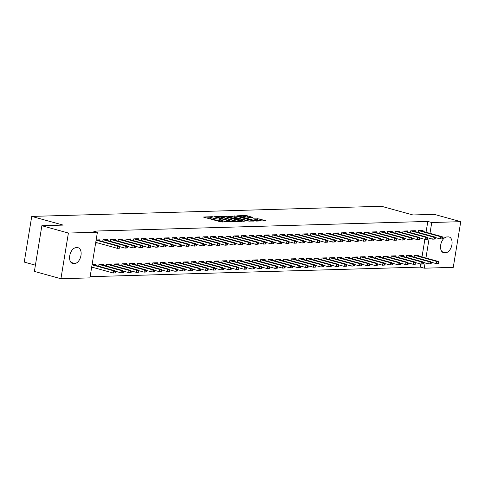 <?xml version="1.0" encoding="UTF-8"?>
<svg xmlns="http://www.w3.org/2000/svg" width="485" height="485" viewBox="0 0 485 485"><rect width="100%" height="100%" fill="white"/><g stroke="black" fill="none" stroke-linecap="round" stroke-linejoin="round"><path stroke-width="0.73" d="M212.339 216.686L203.324 217.037L220.687 221.833L230.43 221.845L228.041 221.499A3.971 0.576 9.3 0 1 222.536 220.717L221.087 220.317A3.971 0.576 9.3 0 1 219.59 219.608A3.971 0.576 9.3 0 1 220.42 219.396L221.312 219.165L219.068 219.026A3.971 0.576 9.3 0 1 213.564 218.238L212.121 217.844A3.971 0.576 9.3 0 1 210.617 217.128A3.971 0.576 9.3 0 1 211.448 216.916L212.339 216.686M252.843 217.383L246.04 215.504L236.874 215.825L256.426 221.093L265.592 220.766L259.239 218.917L253.449 218.85L256.838 219.881A3.322 0.479 9.3 0 1 258.093 220.475A3.322 0.479 9.3 0 1 256.213 220.602A3.322 0.479 9.3 0 1 252.794 219.996L241.366 216.837A3.322 0.479 9.3 0 1 240.111 216.243A3.322 0.479 9.3 0 1 241.985 216.116A3.322 0.479 9.3 0 1 245.404 216.722L249.029 217.492L252.843 217.383M426.042 232.248L427.818 221.427L93.478 231.121L97.406 232.206L89.925 277.887L60.922 278.729L68.403 233.049L97.406 232.206M427.818 221.427L431.747 222.512L460.75 221.669L453.269 267.35L424.266 268.193L425.133 262.9M60.922 278.729L34.386 271.4L41.868 225.719L63.177 225.101L31.731 216.413L381.459 206.27L412.905 214.958L434.214 214.34L460.75 221.669M41.868 225.719L68.403 233.049M224.276 216.431L213.855 216.728L231.218 221.53L242.112 221.445L224.276 216.431L224.076 217.662L221.991 217.432M225.392 216.104L236.019 216.086L253.855 221.105L248.059 221.039L239.299 218.85L236.51 218.99L244.307 221.233L243.252 221.269L225.355 216.316M31.731 216.413L24.25 262.094L35.405 265.174M415.202 231.6L415.348 230.696L410.734 230.83L410.437 232.63M411.159 256.292L411.304 255.389L406.691 255.522L406.394 257.323M399.816 232.048L399.961 231.145L395.348 231.278L395.051 233.079M395.772 256.741L395.918 255.837L391.304 255.971L391.007 257.771M384.429 232.491L384.575 231.587L379.961 231.721L379.664 233.521M380.385 257.183L380.531 256.28L375.917 256.413L375.62 258.214M369.043 232.939L369.188 232.036L364.575 232.169L364.277 233.97M364.999 257.632L365.144 256.729L360.531 256.862L360.234 258.663M353.656 233.382L353.808 232.479L349.188 232.612L348.891 234.419M349.612 258.075L349.764 257.171L345.144 257.305L344.847 259.111M338.269 233.831L338.421 232.927L333.801 233.061L333.51 234.861M334.226 258.523L334.377 257.62L329.758 257.753L329.467 259.554M322.883 234.279L323.034 233.37L318.415 233.503L318.124 235.31M318.839 258.972L318.991 258.062L314.371 258.202L314.08 260.002M307.496 234.722L307.648 233.819L303.028 233.952L302.737 235.752M303.452 259.414L303.604 258.511L298.984 258.644L298.693 260.445M292.109 235.17L292.261 234.267L287.641 234.4L287.35 236.201M288.066 259.863L288.217 258.96L283.598 259.093L283.307 260.894M276.723 235.613L276.874 234.71L272.261 234.843L271.964 236.65M272.685 260.306L272.831 259.402L268.217 259.536L267.92 261.342M261.342 236.062L261.488 235.158L256.874 235.292L256.577 237.092M257.299 260.754L257.444 259.851L252.831 259.984L252.533 261.785M245.956 236.504L246.101 235.601L241.488 235.734L241.19 237.541M241.912 261.197L242.057 260.293L237.444 260.427L237.147 262.233M230.569 236.953L230.714 236.049L226.101 236.183L225.804 237.983M226.525 261.645L226.671 260.742L222.057 260.875L221.76 262.676M215.182 237.401L215.328 236.492L210.714 236.631L210.417 238.432M211.139 262.094L211.284 261.191L206.671 261.324L206.374 263.125M199.796 237.844L199.941 236.941L195.328 237.074L195.031 238.875M195.752 262.537L195.898 261.633L191.284 261.767L190.987 263.567M184.409 238.293L184.555 237.389L179.941 237.523L179.644 239.323M180.365 262.985L180.511 262.082L175.897 262.215L175.6 264.016M169.023 238.735L169.168 237.832L164.554 237.965L164.257 239.772M164.979 263.428L165.124 262.524L160.511 262.658L160.214 264.464M153.636 239.184L153.787 238.28L149.168 238.414L148.871 240.214M149.592 263.876L149.744 262.973L145.124 263.106L144.827 264.907M138.249 239.626L138.401 238.723L133.781 238.856L133.49 240.663M134.206 264.325L134.357 263.416L129.737 263.549L129.446 265.356M122.863 240.075L123.014 239.172L118.395 239.305L118.104 241.106M118.819 264.768L118.971 263.864L114.351 263.998L114.06 265.798M107.476 240.524L107.628 239.62L103.008 239.754L102.717 241.554M103.432 265.216L103.584 264.313L98.964 264.446L98.673 266.247M90.125 276.68L420.337 267.108L420.834 264.058M421.998 256.941L424.878 239.366M91.586 267.732L93.866 267.665M92.095 264.646L95.891 264.531L95.739 265.434M96.139 239.948L99.934 239.839L99.783 240.742M95.63 243.04L97.909 242.973M111.126 264.992L111.277 264.089L106.658 264.222L106.367 266.022M115.169 240.299L115.321 239.396L110.701 239.529L110.41 241.33M126.512 264.543L126.664 263.64L122.044 263.773L121.753 265.58M130.556 239.851L130.707 238.947L126.088 239.081L125.797 240.887M141.899 264.101L142.05 263.197L137.431 263.331L137.14 265.131M145.943 239.408L146.094 238.505L141.475 238.638L141.183 240.439M157.285 263.652L157.437 262.749L152.817 262.882L152.52 264.683M161.329 238.959L161.481 238.056L156.861 238.19L156.564 239.99M172.672 263.209L172.818 262.3L168.204 262.44L167.907 264.24M176.716 238.517L176.861 237.608L172.248 237.747L171.951 239.548M188.059 262.761L188.204 261.858L183.591 261.991L183.294 263.791M192.102 238.068L192.248 237.165L187.634 237.298L187.337 239.099M203.445 262.312L203.591 261.409L198.977 261.542L198.68 263.349M207.489 237.62L207.635 236.716L203.021 236.85L202.724 238.656M218.832 261.87L218.977 260.966L214.364 261.1L214.067 262.9M222.876 237.177L223.021 236.274L218.408 236.407L218.111 238.208M234.219 261.421L234.364 260.518L229.751 260.651L229.453 262.458M238.262 236.728L238.408 235.825L233.794 235.959L233.497 237.759M249.605 260.978L249.751 260.075L245.137 260.209L244.84 262.009M253.649 236.286L253.794 235.383L249.181 235.516L248.884 237.317M264.992 260.53L265.137 259.627L260.524 259.76L260.227 261.56M269.036 235.837L269.181 234.934L264.567 235.067L264.27 236.868M280.372 260.081L280.524 259.178L275.91 259.311L275.613 261.118M284.416 235.389L284.568 234.485L279.948 234.619L279.657 236.425M295.759 259.639L295.911 258.735L291.291 258.869L291 260.669M299.803 234.946L299.954 234.043L295.335 234.176L295.044 235.977M311.146 259.19L311.297 258.287L306.678 258.42L306.387 260.227M315.189 234.498L315.341 233.594L310.721 233.728L310.43 235.534M326.532 258.748L326.684 257.844L322.064 257.978L321.773 259.778M330.576 234.055L330.728 233.152L326.108 233.285L325.817 235.086M341.919 258.299L342.07 257.396L337.451 257.529L337.16 259.329M345.963 233.606L346.114 232.703L341.495 232.836L341.197 234.637M357.306 257.856L357.451 256.947L352.837 257.086L352.54 258.887M361.349 233.164L361.495 232.254L356.881 232.394L356.584 234.194M372.692 257.408L372.838 256.504L368.224 256.638L367.927 258.438M376.736 232.715L376.881 231.812L372.268 231.945L371.971 233.746M388.079 256.959L388.224 256.056L383.611 256.189L383.314 257.996M392.122 232.266L392.268 231.363L387.654 231.497L387.357 233.303M403.465 256.517L403.611 255.613L398.997 255.747L398.7 257.547M407.509 231.824L407.655 230.921L403.041 231.054L402.744 232.855M418.852 256.068L418.998 255.165L414.384 255.298L414.087 257.105M422.896 231.375L423.041 230.472L418.428 230.605L418.131 232.412M448.304 236.898A8.093 4.783 -74.6 0 1 449.165 237.001A8.093 4.783 -74.6 0 1 451.796 245.368A8.093 4.783 -74.6 0 1 445.715 252.703L444.333 252.746A8.093 4.783 -74.6 0 1 443.472 252.643A8.093 4.783 -74.6 0 1 440.835 244.276A8.093 4.783 -74.6 0 1 446.915 236.941L448.304 236.898M425.933 258.026L429.176 238.208M429.977 233.333L431.747 222.512M420.337 267.108L424.266 268.193M73.368 263.5A8.093 4.783 -74.6 0 1 72.507 263.397A8.093 4.783 -74.6 0 1 69.876 255.031A8.093 4.783 -74.6 0 1 75.957 247.696L77.345 247.653A8.093 4.783 -74.6 0 1 78.2 247.756A8.093 4.783 -74.6 0 1 80.837 256.122A8.093 4.783 -74.6 0 1 74.757 263.458L71.719 263.04M210.617 217.128L210.411 218.365A3.971 0.576 9.3 0 0 211.915 219.075L212.121 217.844M219.487 220.238L218.868 220.257A3.971 0.576 9.3 0 1 213.364 219.475L211.915 219.075M219.59 219.608L219.384 220.845A3.971 0.576 9.3 0 0 220.887 221.554L221.087 220.317M222.767 222.063A3.971 0.576 9.3 0 1 222.336 221.954L220.887 221.554M210.514 217.759L206.386 217.88M238.377 221.615L224.076 217.662M215.831 216.789L231.218 221.202L233.515 221.342A3.971 0.576 9.3 0 0 234.346 221.13A3.971 0.576 9.3 0 0 232.842 220.42L222.427 217.541A3.971 0.576 9.3 0 0 216.922 216.759L215.831 216.789M233.758 217.086L234.097 217.08L234.297 215.843M250.121 221.275L234.097 217.08M233.709 217.074A3.322 0.479 9.3 0 0 230.29 216.468A3.322 0.479 9.3 0 0 228.417 216.595A3.322 0.479 9.3 0 0 229.672 217.195L233.697 218.305L237.947 218.474L233.709 217.074M261.864 220.936L256.977 219.917M249.369 217.48L245.501 216.746M115.745 272.861L115.945 271.63L115.175 271.648L114.975 272.885L115.745 272.861L113.308 273.037L113.672 270.812L115.06 270.775L92.793 264.622M115.175 271.648L113.672 270.812L92.059 264.84M114.975 272.885L113.308 273.037L91.695 267.065M115.06 270.775L115.945 271.63M119.789 248.168L119.989 246.938L119.219 246.956L119.019 248.193L119.789 248.168L117.352 248.344L117.716 246.119L96.103 240.148M119.019 248.193L117.352 248.344L95.739 242.373M119.219 246.956L117.716 246.119L119.098 246.083L96.836 239.929M119.989 246.938L119.098 246.083M123.439 272.643L123.639 271.406L122.869 271.43L122.669 272.661L123.439 272.643L121.001 272.812L121.365 270.588L122.747 270.551L100.486 264.398M122.869 271.43L121.365 270.588L99.104 264.44M122.669 272.661L121.001 272.812L115.636 271.327M122.747 270.551L123.639 271.406M131.132 272.418L131.332 271.182L130.562 271.206L130.362 272.437L131.132 272.418L128.695 272.588L129.058 270.369L130.441 270.327L108.179 264.179M130.562 271.206L129.058 270.369L106.797 264.216M130.362 272.437L128.695 272.588L123.329 271.109M130.441 270.327L131.332 271.182M127.482 247.95L127.682 246.713L126.912 246.738L126.712 247.968L127.482 247.95L125.045 248.12L125.409 245.895L103.147 239.748M126.712 247.968L125.045 248.12L119.68 246.635M126.912 246.738L125.409 245.895L126.791 245.859L104.53 239.705M127.682 246.713L126.791 245.859M135.176 247.726L135.376 246.489L134.606 246.513L134.406 247.744L135.176 247.726L132.738 247.896L133.102 245.677L110.841 239.523M134.406 247.744L132.738 247.896L127.373 246.416M134.606 246.513L133.102 245.677L134.484 245.634L112.223 239.487M135.376 246.489L134.484 245.634M138.825 272.194L139.025 270.957L138.255 270.982L138.055 272.218L138.825 272.194L136.388 272.364L136.752 270.145L138.134 270.103L115.873 263.955M138.255 270.982L136.752 270.145L114.49 263.992M138.055 272.218L136.388 272.364L131.023 270.885M138.134 270.103L139.025 270.957M146.518 271.97L146.719 270.739L145.949 270.757L145.749 271.994L146.518 271.97L144.081 272.146L144.445 269.921L145.827 269.878L123.566 263.731M145.949 270.757L144.445 269.921L122.184 263.773M145.749 271.994L144.081 272.146L138.716 270.66M145.827 269.878L146.719 270.739M142.869 247.502L143.069 246.265L142.299 246.289L142.099 247.526L142.869 247.502L140.432 247.671L140.796 245.452L118.534 239.299M142.099 247.526L140.432 247.671L135.066 246.192M142.299 246.289L140.796 245.452L142.178 245.41L119.916 239.263M143.069 246.265L142.178 245.41M150.562 247.277L150.762 246.04L149.992 246.065L149.792 247.302L150.562 247.277L148.125 247.453L148.489 245.228L126.227 239.081M149.792 247.302L148.125 247.453L142.76 245.968M149.992 246.065L148.489 245.228L149.871 245.186L127.61 239.038M150.762 246.04L149.871 245.186M154.212 271.745L154.412 270.515L153.642 270.533L153.442 271.77L154.212 271.745L151.775 271.921L152.138 269.696L153.521 269.66L131.259 263.507M153.642 270.533L152.138 269.696L129.877 263.549M153.442 271.77L151.775 271.921L146.409 270.436M153.521 269.66L154.412 270.515M158.256 247.053L158.456 245.822L157.686 245.84L157.486 247.077L158.256 247.053L155.818 247.229L156.182 245.004L133.921 238.856M157.486 247.077L155.818 247.229L150.453 245.743M157.686 245.84L156.182 245.004L157.564 244.967L135.303 238.814M158.456 245.822L157.564 244.967M161.905 271.527L162.105 270.29L161.335 270.315L161.135 271.545L161.905 271.527L159.468 271.697L159.832 269.472L161.214 269.436L138.952 263.282M161.335 270.315L159.832 269.472L137.57 263.325M161.135 271.545L159.468 271.697L154.103 270.218M161.214 269.436L162.105 270.29M165.949 246.835L166.149 245.598L165.379 245.622L165.179 246.853L165.949 246.835L163.512 247.004L163.875 244.779L141.614 238.632M165.179 246.853L163.512 247.004L158.146 245.525M165.379 245.622L163.875 244.779L165.258 244.743L142.996 238.59M166.149 245.598L165.258 244.743M169.598 271.303L169.798 270.066L169.029 270.09L168.828 271.321L169.598 271.303L167.161 271.473L167.525 269.254L168.907 269.211L146.646 263.064M169.029 270.09L167.525 269.254L145.264 263.1M168.828 271.321L167.161 271.473L161.796 269.993M168.907 269.211L169.798 270.066M177.286 271.079L177.492 269.842L176.722 269.866L176.522 271.103L177.286 271.079L174.855 271.248L175.218 269.029L176.601 268.987L154.339 262.84M176.722 269.866L175.218 269.029L152.957 262.876M176.522 271.103L174.855 271.248L169.489 269.769M176.601 268.987L177.492 269.842M184.979 270.854L185.185 269.624L184.415 269.642L184.215 270.879L184.979 270.854L182.548 271.03L182.912 268.805L184.294 268.763L162.032 262.615M184.415 269.642L182.912 268.805L160.644 262.658M184.215 270.879L182.548 271.03L177.183 269.545M184.294 268.763L185.185 269.624M192.672 270.63L192.878 269.399L192.108 269.417L191.908 270.654L192.672 270.63L190.241 270.806L190.605 268.581L191.987 268.544L169.726 262.391M192.108 269.417L190.605 268.581L168.337 262.433M191.908 270.654L190.241 270.806L184.876 269.32M191.987 268.544L192.878 269.399M200.366 270.412L200.572 269.175L199.802 269.199L199.596 270.43L200.366 270.412L197.935 270.581L198.298 268.357L199.681 268.32L177.419 262.167M199.802 269.199L198.298 268.357L176.031 262.209M199.596 270.43L197.935 270.581L192.569 269.102M199.681 268.32L200.572 269.175M208.059 270.187L208.265 268.951L207.495 268.975L207.289 270.212L208.059 270.187L205.628 270.357L205.992 268.138L207.374 268.096L185.112 261.948M207.495 268.975L205.992 268.138L183.724 261.985M207.289 270.212L205.628 270.357L200.263 268.878M207.374 268.096L208.265 268.951M215.752 269.963L215.958 268.726L215.188 268.751L214.982 269.987L215.752 269.963L213.321 270.133L213.685 267.914L215.067 267.872L192.806 261.724M215.188 268.751L213.685 267.914L191.417 261.767M214.982 269.987L213.321 270.133L207.956 268.654M215.067 267.872L215.958 268.726M223.446 269.739L223.652 268.508L222.882 268.526L222.676 269.763L223.446 269.739L221.014 269.915L221.378 267.69L222.76 267.647L200.499 261.5M222.882 268.526L221.378 267.69L199.111 261.542M222.676 269.763L221.014 269.915L215.649 268.429M222.76 267.647L223.652 268.508M231.139 269.514L231.345 268.284L230.575 268.302L230.369 269.539L231.139 269.514L228.702 269.69L229.072 267.465L230.454 267.429L208.192 261.276M230.575 268.302L229.072 267.465L206.804 261.318M230.369 269.539L228.702 269.69L223.336 268.205M230.454 267.429L231.345 268.284M173.642 246.61L173.842 245.374L173.072 245.398L172.872 246.629L173.642 246.61L171.205 246.78L171.569 244.561L149.307 238.408M172.872 246.629L171.205 246.78L165.84 245.301M173.072 245.398L171.569 244.561L172.951 244.519L150.689 238.371M173.842 245.374L172.951 244.519M181.329 246.386L181.535 245.149L180.766 245.174L180.565 246.41L181.329 246.386L178.898 246.556L179.262 244.337L157.001 238.183M180.565 246.41L178.898 246.556L173.533 245.077M180.766 245.174L179.262 244.337L180.644 244.294L158.383 238.147M181.535 245.149L180.644 244.294M189.023 246.162L189.229 244.931L188.459 244.949L188.259 246.186L189.023 246.162L186.592 246.338L186.955 244.113L164.688 237.965M188.259 246.186L186.592 246.338L181.226 244.852M188.459 244.949L186.955 244.113L188.338 244.07L166.076 237.923M189.229 244.931L188.338 244.07M196.716 245.937L196.922 244.707L196.152 244.725L195.946 245.962L196.716 245.937L194.285 246.113L194.649 243.888L172.381 237.741M195.946 245.962L194.285 246.113L188.92 244.628M196.152 244.725L194.649 243.888L196.031 243.852L173.769 237.698M196.922 244.707L196.031 243.852M204.409 245.719L204.615 244.482L203.845 244.507L203.639 245.737L204.409 245.719L201.978 245.889L202.342 243.664L180.074 237.517M203.639 245.737L201.978 245.889L196.613 244.41M203.845 244.507L202.342 243.664L203.724 243.628L181.463 237.474M204.615 244.482L203.724 243.628M212.103 245.495L212.309 244.258L211.539 244.282L211.333 245.513L212.103 245.495L209.672 245.665L210.035 243.446L187.768 237.292M211.333 245.513L209.672 245.665L204.306 244.185M211.539 244.282L210.035 243.446L211.418 243.403L189.156 237.256M212.309 244.258L211.418 243.403M219.796 245.271L220.002 244.034L219.232 244.058L219.026 245.295L219.796 245.271L217.365 245.44L217.729 243.221L195.461 237.068M219.026 245.295L217.365 245.44L212 243.961M219.232 244.058L217.729 243.221L219.111 243.179L196.849 237.032M220.002 244.034L219.111 243.179M227.489 245.046L227.695 243.816L226.925 243.834L226.719 245.07L227.489 245.046L225.058 245.222L225.422 242.997L203.154 236.85M226.719 245.07L225.058 245.222L219.693 243.737M226.925 243.834L225.422 242.997L226.804 242.955L204.543 236.807M227.695 243.816L226.804 242.955M235.183 244.822L235.389 243.591L234.619 243.609L234.413 244.846L235.183 244.822L232.745 244.998L233.109 242.773L210.848 236.625M234.413 244.846L232.745 244.998L227.38 243.512M234.619 243.609L233.109 242.773L234.498 242.736L212.236 236.583M235.389 243.591L234.498 242.736M238.832 269.296L239.038 268.06L238.268 268.084L238.062 269.314L238.832 269.296L236.395 269.466L236.759 267.247L238.147 267.205L215.886 261.057M238.268 268.084L236.759 267.247L214.497 261.094M238.062 269.314L236.395 269.466L231.03 267.987M238.147 267.205L239.038 268.06M242.876 244.604L243.082 243.367L242.312 243.391L242.106 244.622L242.876 244.604L240.439 244.773L240.802 242.548L218.541 236.401M242.106 244.622L240.439 244.773L235.073 243.294M242.312 243.391L240.802 242.548L242.191 242.512L219.929 236.359M243.082 243.367L242.191 242.512M246.525 269.072L246.726 267.835L245.962 267.859L245.756 269.096L246.525 269.072L244.088 269.242L244.452 267.023L245.84 266.98L223.579 260.833M245.962 267.859L244.452 267.023L222.191 260.869M245.756 269.096L244.088 269.242L238.723 267.762M245.84 266.98L246.726 267.835M250.569 244.379L250.769 243.143L250.005 243.167L249.799 244.404L250.569 244.379L248.132 244.549L248.496 242.33L226.234 236.177M249.799 244.404L248.132 244.549L242.767 243.07M250.005 243.167L248.496 242.33L249.884 242.288L227.623 236.14M250.769 243.143L249.884 242.288M254.219 268.848L254.419 267.611L253.655 267.635L253.449 268.872L254.219 268.848L251.782 269.017L252.145 266.798L253.534 266.756L231.272 260.609M253.655 267.635L252.145 266.798L229.884 260.651M253.449 268.872L251.782 269.017L246.416 267.538M253.534 266.756L254.419 267.611M258.262 244.155L258.463 242.918L257.699 242.943L257.493 244.179L258.262 244.155L255.825 244.325L256.189 242.106L233.928 235.959M257.493 244.179L255.825 244.325L250.46 242.846M257.699 242.943L256.189 242.106L257.577 242.063L235.316 235.916M258.463 242.918L257.577 242.063M261.912 268.623L262.112 267.393L261.348 267.411L261.142 268.648L261.912 268.623L259.475 268.799L259.839 266.574L261.227 266.538L238.966 260.384M261.348 267.411L259.839 266.574L237.577 260.427M261.142 268.648L259.475 268.799L254.11 267.314M261.227 266.538L262.112 267.393M265.956 243.931L266.156 242.7L265.386 242.718L265.186 243.955L265.956 243.931L263.519 244.107L263.882 241.882L241.621 235.734M265.186 243.955L263.519 244.107L258.153 242.621M265.386 242.718L263.882 241.882L265.271 241.839L243.003 235.692M266.156 242.7L265.271 241.839M269.605 268.405L269.805 267.168L269.036 267.193L268.835 268.423L269.605 268.405L267.168 268.575L267.532 266.35L268.92 266.313L246.653 260.16M269.036 267.193L267.532 266.35L245.271 260.202M268.835 268.423L267.168 268.575L261.803 267.089M268.92 266.313L269.805 267.168M273.649 243.706L273.849 242.476L273.079 242.5L272.879 243.731L273.649 243.706L271.212 243.882L271.576 241.657L249.314 235.51M272.879 243.731L271.212 243.882L265.847 242.397M273.079 242.5L271.576 241.657L272.964 241.621L250.696 235.467M273.849 242.476L272.964 241.621M277.299 268.181L277.499 266.944L276.729 266.968L276.529 268.199L277.299 268.181L274.862 268.35L275.225 266.132L276.614 266.089L254.346 259.942M276.729 266.968L275.225 266.132L252.964 259.978M276.529 268.199L274.862 268.35L269.496 266.871M276.614 266.089L277.499 266.944M281.342 243.488L281.542 242.251L280.773 242.276L280.572 243.506L281.342 243.488L278.905 243.658L279.269 241.439L257.008 235.286M280.572 243.506L278.905 243.658L273.54 242.179M280.773 242.276L279.269 241.439L280.657 241.397L258.39 235.249M281.542 242.251L280.657 241.397M284.992 267.956L285.192 266.72L284.422 266.744L284.222 267.981L284.992 267.956L282.555 268.126L282.919 265.907L284.307 265.865L262.039 259.717M284.422 266.744L282.919 265.907L260.657 259.754M284.222 267.981L282.555 268.126L277.19 266.647M284.307 265.865L285.192 266.72M289.036 243.264L289.236 242.027L288.466 242.051L288.266 243.288L289.036 243.264L286.599 243.434L286.962 241.215L264.701 235.061M288.266 243.288L286.599 243.434L281.233 241.954M288.466 242.051L286.962 241.215L288.351 241.172L266.083 235.025M289.236 242.027L288.351 241.172M292.685 267.732L292.885 266.495L292.115 266.52L291.915 267.756L292.685 267.732L290.248 267.908L290.612 265.683L292 265.641L269.733 259.493M292.115 266.52L290.612 265.683L268.35 259.536M291.915 267.756L290.248 267.908L284.883 266.423M292 265.641L292.885 266.495M296.729 243.04L296.929 241.803L296.159 241.827L295.959 243.064L296.729 243.04L294.292 243.215L294.656 240.99L272.394 234.843M295.959 243.064L294.292 243.215L288.927 241.73M296.159 241.827L294.656 240.99L296.044 240.948L273.776 234.801M296.929 241.803L296.044 240.948M300.379 267.508L300.579 266.277L299.809 266.295L299.609 267.532L300.379 267.508L297.942 267.684L298.305 265.459L299.694 265.422L277.426 259.269M299.809 266.295L298.305 265.459L276.044 259.311M299.609 267.532L297.942 267.684L292.576 266.198M299.694 265.422L300.579 266.277M304.422 242.815L304.622 241.585L303.852 241.603L303.652 242.839L304.422 242.815L301.985 242.991L302.349 240.766L280.087 234.619M303.652 242.839L301.985 242.991L296.62 241.506M303.852 241.603L302.349 240.766L303.737 240.73L281.47 234.576M304.622 241.585L303.737 240.73M308.072 267.29L308.272 266.053L307.502 266.077L307.302 267.308L308.072 267.29L305.635 267.459L305.999 265.234L307.387 265.198L285.119 259.045M307.502 266.077L305.999 265.234L283.737 259.087M307.302 267.308L305.635 267.459L300.27 265.98M307.387 265.198L308.272 266.053M312.116 242.597L312.316 241.36L311.546 241.385L311.346 242.615L312.116 242.597L309.679 242.767L310.042 240.542L287.781 234.394M311.346 242.615L309.679 242.767L304.313 241.281M311.546 241.385L310.042 240.542L311.431 240.505L289.163 234.352M312.316 241.36L311.431 240.505M315.765 267.065L315.965 265.829L315.195 265.853L314.995 267.083L315.765 267.065L313.328 267.235L313.692 265.016L315.074 264.974L292.813 258.826M315.195 265.853L313.692 265.016L291.43 258.863M314.995 267.083L313.328 267.235L307.963 265.756M315.074 264.974L315.965 265.829M319.809 242.373L320.009 241.136L319.239 241.16L319.039 242.391L319.809 242.373L317.372 242.542L317.736 240.324L295.474 234.17M319.039 242.391L317.372 242.542L312.007 241.063M319.239 241.16L317.736 240.324L319.118 240.281L296.856 234.134M320.009 241.136L319.118 240.281M323.459 266.841L323.659 265.604L322.889 265.628L322.689 266.865L323.459 266.841L321.021 267.011L321.385 264.792L322.767 264.749L300.506 258.602M322.889 265.628L321.385 264.792L299.124 258.638M322.689 266.865L321.021 267.011L315.656 265.531M322.767 264.749L323.659 265.604M327.502 242.148L327.702 240.912L326.932 240.936L326.732 242.173L327.502 242.148L325.065 242.318L325.429 240.099L303.167 233.946M326.732 242.173L325.065 242.318L319.7 240.839M326.932 240.936L325.429 240.099L326.811 240.057L304.55 233.909M327.702 240.912L326.811 240.057M331.152 266.617L331.352 265.386L330.582 265.404L330.382 266.641L331.152 266.617L328.715 266.792L329.079 264.567L330.461 264.525L308.199 258.378M330.582 265.404L329.079 264.567L306.817 258.42M330.382 266.641L328.715 266.792L323.349 265.307M330.461 264.525L331.352 265.386M335.196 241.924L335.396 240.693L334.626 240.712L334.426 241.948L335.196 241.924L332.758 242.1L333.122 239.875L310.861 233.728M334.426 241.948L332.758 242.1L327.393 240.615M334.626 240.712L333.122 239.875L334.504 239.833L312.243 233.685M335.396 240.693L334.504 239.833M338.845 266.392L339.045 265.162L338.275 265.18L338.075 266.417L338.845 266.392L336.408 266.568L336.772 264.343L338.154 264.307L315.893 258.153M338.275 265.18L336.772 264.343L314.51 258.196M338.075 266.417L336.408 266.568L331.043 265.083M338.154 264.307L339.045 265.162M342.889 241.7L343.089 240.469L342.319 240.487L342.119 241.724L342.889 241.7L340.452 241.876L340.816 239.651L318.554 233.503M342.119 241.724L340.452 241.876L335.087 240.39M342.319 240.487L340.816 239.651L342.198 239.614L319.936 233.461M343.089 240.469L342.198 239.614M346.539 266.174L346.739 264.937L345.969 264.962L345.769 266.192L346.539 266.174L344.101 266.344L344.465 264.119L345.847 264.082L323.586 257.929M345.969 264.962L344.465 264.119L322.204 257.971M345.769 266.192L344.101 266.344L338.736 264.865M345.847 264.082L346.739 264.937M350.582 241.481L350.782 240.245L350.012 240.269L349.812 241.5L350.582 241.481L348.145 241.651L348.509 239.426L326.247 233.279M349.812 241.5L348.145 241.651L342.78 240.172M350.012 240.269L348.509 239.426L349.891 239.39L327.63 233.237M350.782 240.245L349.891 239.39M354.232 265.95L354.432 264.713L353.662 264.737L353.462 265.968L354.232 265.95L351.795 266.119L352.158 263.901L353.541 263.858L331.279 257.711M353.662 264.737L352.158 263.901L329.897 257.747M353.462 265.968L351.795 266.119L346.429 264.64M353.541 263.858L354.432 264.713M358.276 241.257L358.476 240.02L357.706 240.045L357.506 241.275L358.276 241.257L355.838 241.427L356.202 239.208L333.941 233.055M357.506 241.275L355.838 241.427L350.473 239.948M357.706 240.045L356.202 239.208L357.584 239.166L335.323 233.018M358.476 240.02L357.584 239.166M361.925 265.725L362.125 264.489L361.355 264.513L361.155 265.75L361.925 265.725L359.488 265.895L359.852 263.676L361.234 263.634L338.973 257.486M361.355 264.513L359.852 263.676L337.59 257.523M361.155 265.75L359.488 265.895L354.123 264.416M361.234 263.634L362.125 264.489M365.969 241.033L366.169 239.796L365.399 239.82L365.199 241.057L365.969 241.033L363.532 241.203L363.895 238.984L341.634 232.83M365.199 241.057L363.532 241.203L358.166 239.723M365.399 239.82L363.895 238.984L365.278 238.941L343.016 232.794M366.169 239.796L365.278 238.941M369.618 265.501L369.819 264.27L369.049 264.289L368.849 265.525L369.618 265.501L367.181 265.677L367.545 263.452L368.927 263.41L346.666 257.262M369.049 264.289L367.545 263.452L345.284 257.305M368.849 265.525L367.181 265.677L361.816 264.192M368.927 263.41L369.819 264.27M373.656 240.809L373.862 239.578L373.092 239.596L372.892 240.833L373.656 240.809L371.225 240.984L371.589 238.759L349.327 232.612M372.892 240.833L371.225 240.984L365.86 239.499M373.092 239.596L371.589 238.759L372.971 238.717L350.71 232.57M373.862 239.578L372.971 238.717M377.306 265.277L377.512 264.046L376.742 264.064L376.542 265.301L377.306 265.277L374.875 265.453L375.238 263.228L376.621 263.191L354.359 257.038M376.742 264.064L375.238 263.228L352.977 257.08M376.542 265.301L374.875 265.453L369.509 263.967M376.621 263.191L377.512 264.046M381.349 240.584L381.556 239.354L380.786 239.372L380.586 240.608L381.349 240.584L378.918 240.76L379.282 238.535L357.015 232.388M380.586 240.608L378.918 240.76L373.553 239.275M380.786 239.372L379.282 238.535L380.664 238.499L358.403 232.345M381.556 239.354L380.664 238.499M384.999 265.059L385.205 263.822L384.435 263.846L384.235 265.077L384.999 265.059L382.568 265.228L382.932 263.003L384.314 262.967L362.053 256.814M384.435 263.846L382.932 263.003L360.664 256.856M384.235 265.077L382.568 265.228L377.203 263.749M384.314 262.967L385.205 263.822M389.043 240.366L389.249 239.129L388.479 239.153L388.279 240.384L389.043 240.366L386.612 240.536L386.975 238.311L364.708 232.163M388.279 240.384L386.612 240.536L381.246 239.056M388.479 239.153L386.975 238.311L388.358 238.274L366.096 232.121M389.249 239.129L388.358 238.274M392.692 264.834L392.899 263.597L392.129 263.622L391.922 264.858L392.692 264.834L390.261 265.004L390.625 262.785L392.007 262.743L369.746 256.595M392.129 263.622L390.625 262.785L368.357 256.632M391.922 264.858L390.261 265.004L384.896 263.525M392.007 262.743L392.899 263.597M396.736 240.142L396.942 238.905L396.172 238.929L395.966 240.166L396.736 240.142L394.305 240.311L394.669 238.093L372.401 231.939M395.966 240.166L394.305 240.311L388.94 238.832M396.172 238.929L394.669 238.093L396.051 238.05L373.789 231.903M396.942 238.905L396.051 238.05M400.386 264.61L400.592 263.373L399.822 263.397L399.616 264.634L400.386 264.61L397.955 264.78L398.318 262.561L399.701 262.518L377.439 256.371M399.822 263.397L398.318 262.561L376.051 256.413M399.616 264.634L397.955 264.78L392.589 263.3M399.701 262.518L400.592 263.373M404.429 239.917L404.635 238.681L403.866 238.705L403.659 239.942L404.429 239.917L401.998 240.087L402.362 237.868L380.094 231.721M403.659 239.942L401.998 240.087L396.633 238.608M403.866 238.705L402.362 237.868L403.744 237.826L381.483 231.678M404.635 238.681L403.744 237.826M408.079 264.386L408.285 263.155L407.515 263.173L407.309 264.41L408.079 264.386L405.648 264.561L406.012 262.337L407.394 262.294L385.132 256.147M407.515 263.173L406.012 262.337L383.744 256.189M407.309 264.41L405.648 264.561L400.283 263.076M407.394 262.294L408.285 263.155M412.123 239.693L412.329 238.462L411.559 238.481L411.353 239.717L412.123 239.693L409.692 239.869L410.055 237.644L387.788 231.497M411.353 239.717L409.692 239.869L404.326 238.384M411.559 238.481L410.055 237.644L411.438 237.601L389.176 231.454M412.329 238.462L411.438 237.601M415.772 264.161L415.978 262.931L415.208 262.955L415.002 264.186L415.772 264.161L413.341 264.337L413.705 262.112L415.087 262.076L392.826 255.922M415.208 262.955L413.705 262.112L391.437 255.965M415.002 264.186L413.341 264.337L407.976 262.852M415.087 262.076L415.978 262.931M419.816 239.469L420.022 238.238L419.252 238.256L419.046 239.493L419.816 239.469L417.385 239.645L417.749 237.42L395.481 231.272M419.046 239.493L417.385 239.645L412.02 238.159M419.252 238.256L417.749 237.42L419.131 237.383L396.869 231.23M420.022 238.238L419.131 237.383M423.466 263.943L423.672 262.706L422.902 262.731L422.696 263.961L423.466 263.943L421.035 264.113L421.398 261.894L422.781 261.851L400.519 255.704M422.902 262.731L421.398 261.894L399.131 255.74M422.696 263.961L421.035 264.113L415.669 262.634M422.781 261.851L423.672 262.706M427.509 239.25L427.715 238.014L426.945 238.038L426.739 239.269L427.509 239.25L425.072 239.42L425.442 237.195L403.174 231.048M426.739 239.269L425.072 239.42L419.707 237.941M426.945 238.038L425.442 237.195L426.824 237.159L404.563 231.012M427.715 238.014L426.824 237.159M431.159 263.719L431.365 262.482L430.595 262.506L430.389 263.743L431.159 263.719L428.722 263.888L429.086 261.67L430.474 261.627L408.212 255.48M430.595 262.506L429.086 261.67L406.824 255.516M430.389 263.743L428.722 263.888L423.356 262.409M430.474 261.627L431.365 262.482M435.203 239.026L435.409 237.789L434.639 237.814L434.433 239.05L435.203 239.026L432.765 239.196L433.129 236.977L410.868 230.824M434.433 239.05L432.765 239.196L427.4 237.717M434.639 237.814L433.129 236.977L434.518 236.935L412.256 230.787M435.409 237.789L434.518 236.935M438.852 263.494L439.058 262.258L438.288 262.282L438.082 263.519L438.852 263.494L436.415 263.67L436.779 261.445L438.167 261.403L415.906 255.255M438.288 262.282L436.779 261.445L414.517 255.298M438.082 263.519L436.415 263.67L431.05 262.185M438.167 261.403L439.058 262.258M442.896 238.802L443.096 237.565L442.332 237.589L442.126 238.826L442.896 238.802L440.459 238.972L440.823 236.753L418.561 230.605M442.126 238.826L440.459 238.972L435.093 237.492M442.332 237.589L440.823 236.753L442.211 236.71L419.949 230.563M443.096 237.565L442.211 236.71M211.066 216.947L211.139 216.516M229.011 221.887L229.078 221.469M220.038 219.42L220.105 218.996M213.364 219.475L213.564 218.238M218.868 220.257L219.068 219.026M222.336 221.954L222.536 220.717M227.974 221.918L228.041 221.499M222.354 217.419L222.56 216.183M215.922 217.304L215.977 216.995M231.163 221.512L231.218 221.202M232.357 221.736L232.418 221.372M233.449 221.754L233.515 221.342M235.819 217.322L236.019 216.086M236.929 219.517L236.977 219.208M229.617 217.498L229.672 217.195M233.649 218.614L233.697 218.305M235.328 219.081L235.419 218.547M237.88 218.893L237.947 218.474M241.312 217.147L241.366 216.837M252.746 220.305L252.794 219.996M257.317 219.911L257.523 218.674M259.038 220.154L259.239 218.917M245.84 216.74L246.04 215.504M247.562 216.983L247.762 215.746M74.757 263.458L70.998 262.421M445.715 252.703L441.956 251.666M444.333 252.746L442.678 252.285M215.589 217.207L215.649 216.837M234.249 221.736L234.346 221.13M236.444 219.384L236.51 218.99M228.326 217.141L228.417 216.595M238.129 218.88L238.208 218.408M240.02 216.789L240.111 216.243M257.996 221.045L258.093 220.475"/></g></svg>
